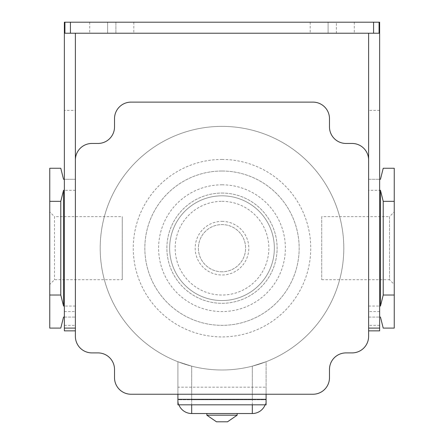 <?xml version="1.0" encoding="UTF-8"?>
<svg xmlns="http://www.w3.org/2000/svg" width="444" height="444" viewBox="0 0 444 444"><rect width="100%" height="100%" fill="white"/><g stroke="black" fill="none" stroke-linecap="round" stroke-linejoin="round"><path stroke-width="0.33" stroke-dasharray="2.22 1.67" d="M252.314 404.823L252.314 366.156L252.314 399.755L266.095 399.755L266.095 361.727L252.314 366.156A121.811 121.811 0 0 1 222 369.991A121.811 121.811 0 0 0 252.314 366.156L266.095 361.727A121.811 121.811 0 0 0 222 126.374A121.811 121.811 0 0 0 177.905 361.727A121.811 121.811 0 0 0 222 369.991A121.811 121.811 0 0 1 191.686 366.156L177.905 361.727L191.686 366.156A121.811 121.811 0 0 0 266.095 361.727L266.095 399.755L177.905 399.755L177.905 361.727L177.905 399.755A13.781 13.781 0 0 0 191.686 413.531L191.686 399.755L177.905 399.755A13.781 13.781 0 0 0 178.871 404.823M206.843 413.531L237.157 413.531L206.843 413.531L237.157 413.531L206.843 413.531L206.843 415.184L237.157 415.184L206.843 415.184L237.157 415.184L227.511 421.8L216.489 421.8L227.511 421.8L216.489 421.8L206.843 415.184M266.095 399.755A13.781 13.781 0 0 1 265.129 404.823A13.781 13.781 0 0 0 266.095 399.755M237.157 413.531L237.157 415.184M177.905 387.185L177.905 404.823L266.095 404.823L266.095 387.185L177.905 387.185L177.905 361.727L177.905 394.239L312.942 394.239A16.533 16.533 0 0 0 329.481 377.705L329.481 369.441A16.533 16.533 0 0 1 346.015 352.902L352.075 352.902A16.533 16.533 0 0 0 368.614 336.369L368.614 159.995A16.533 16.533 0 0 0 352.075 143.456L346.015 143.456A16.533 16.533 0 0 1 329.481 126.923L329.481 118.653A16.533 16.533 0 0 0 312.942 102.12L131.058 102.12A16.533 16.533 0 0 0 114.519 118.653L114.519 126.923A16.533 16.533 0 0 1 97.985 143.456L91.925 143.456A16.533 16.533 0 0 0 75.386 159.995L75.386 336.369A16.533 16.533 0 0 0 91.925 352.902L97.985 352.902A16.533 16.533 0 0 1 114.519 369.441L114.519 377.705A16.533 16.533 0 0 0 131.058 394.239L177.905 394.239M266.095 387.185L266.095 394.239M266.095 399.311L177.905 399.311M368.614 330.858L379.637 330.858L379.637 179.282L368.614 179.282L368.614 159.995L368.614 330.858L368.614 311.566L368.614 317.077L379.637 317.077M394.239 295.032L394.239 168.259L383.216 168.259L380.464 179.282L368.614 179.282L368.614 317.077L380.464 317.077L383.216 328.099L394.239 328.099L394.239 295.032L383.216 295.032L383.216 201.332L380.464 190.31L368.614 190.31M64.918 22.2L64.918 33.222L379.082 33.222L379.082 22.2M379.637 179.282L379.637 22.2L64.363 22.2L64.363 110.39L75.386 110.39L75.386 33.222M115.901 22.2L89.721 22.2L133.811 22.2L115.901 22.2L115.901 33.222L133.811 33.222L115.901 33.222L115.901 22.2M336.369 22.2L310.19 22.2L354.279 22.2L336.369 22.2L336.369 33.222L354.279 33.222L328.099 33.222L336.369 33.222L336.369 22.2M328.099 33.222L310.19 33.222L328.099 33.222L328.099 22.2L328.099 33.222M107.631 33.222L89.721 33.222L107.631 33.222L107.631 22.2L107.631 33.222M368.614 159.995L368.614 33.222M379.637 110.39L368.614 110.39M75.386 190.31L63.536 190.31L60.784 201.332L49.761 201.332L49.761 168.259L60.784 168.259L63.536 179.282L75.386 179.282L75.386 159.995L75.386 330.858L75.386 179.282L64.363 179.282L64.363 110.39M75.386 159.995L75.386 110.39M75.386 330.858L64.363 330.858L64.363 179.282M64.363 311.566L75.386 311.566M64.363 317.077L75.386 317.077L63.536 317.077L60.784 328.099L49.761 328.099L49.761 201.332M75.386 306.055L63.536 306.055L60.784 295.032L49.761 295.032M63.536 306.055L63.536 190.31M60.784 295.032L60.784 201.332M49.761 211.921L49.761 284.438L49.761 211.921L54.479 216.639L54.479 279.72L54.479 216.639L122.278 216.639L122.278 279.72L54.479 279.72L49.761 284.438M122.278 279.72L122.278 216.639M64.363 325.347L75.386 325.347M394.239 201.332L383.216 201.332M368.614 306.055L380.464 306.055L380.464 190.31M380.464 306.055L383.216 295.032M379.637 311.566L368.614 311.566M394.239 211.921L394.239 284.438L394.239 211.921L389.521 216.639L389.521 279.72L394.239 284.438M321.722 279.72L389.521 279.72L389.521 216.639L321.722 216.639L321.722 279.72L321.722 216.639M379.637 325.347L368.614 325.347M222 126.374A121.811 121.811 0 0 1 343.811 248.179A121.811 121.811 0 0 1 222 369.991A121.811 121.811 0 0 1 100.189 248.179A121.811 121.811 0 0 1 222 126.374A121.811 121.811 0 0 1 343.811 248.179A121.811 121.811 0 0 1 222 369.991A121.811 121.811 0 0 1 100.189 248.179A121.811 121.811 0 0 1 222 126.374M222 171.018A77.162 77.162 0 0 1 299.162 248.179A77.162 77.162 0 0 1 222 325.347A77.162 77.162 0 0 1 144.838 248.179A77.162 77.162 0 0 1 222 171.018A77.162 77.162 0 0 1 299.162 248.179A77.162 77.162 0 0 1 222 325.347A77.162 77.162 0 0 1 144.838 248.179A77.162 77.162 0 0 1 222 171.018M222 184.798A63.387 63.387 0 0 1 285.387 248.179A63.387 63.387 0 0 1 222 311.566A63.387 63.387 0 0 1 158.613 248.179A63.387 63.387 0 0 1 222 184.798M222 193.062A55.117 55.117 0 0 1 277.117 248.179A55.117 55.117 0 0 1 222 303.296A55.117 55.117 0 0 1 166.883 248.179A55.117 55.117 0 0 1 222 193.062A55.117 55.117 0 0 1 277.117 248.179A55.117 55.117 0 0 1 222 303.296A55.117 55.117 0 0 1 166.883 248.179A55.117 55.117 0 0 1 222 193.062M222 195.821A52.359 52.359 0 0 1 274.359 248.179A52.359 52.359 0 0 1 222 300.544A52.359 52.359 0 0 1 169.641 248.179A52.359 52.359 0 0 1 222 195.821A52.359 52.359 0 0 1 274.359 248.179A52.359 52.359 0 0 1 222 300.544A52.359 52.359 0 0 1 169.641 248.179A52.359 52.359 0 0 1 222 195.821A52.359 52.359 0 0 1 274.359 248.179A52.359 52.359 0 0 1 222 300.544A52.359 52.359 0 0 1 169.641 248.179A52.359 52.359 0 0 1 222 195.821M222 221.373A26.806 26.806 0 0 1 248.807 248.179A26.806 26.806 0 0 1 222 274.991A26.806 26.806 0 0 1 195.194 248.179A26.806 26.806 0 0 1 222 221.373M222 271.789A23.604 23.604 0 0 1 198.396 248.179A23.604 23.604 0 0 1 222 224.575A23.604 23.604 0 0 1 245.604 248.179A23.604 23.604 0 0 1 222 271.789A23.604 23.604 0 0 1 198.396 248.179A23.604 23.604 0 0 1 222 224.575A23.604 23.604 0 0 1 245.604 248.179A23.604 23.604 0 0 1 222 271.789M191.686 404.823L191.686 366.156L191.686 399.755L252.314 399.755L252.314 413.531M222 159.44A88.739 88.739 0 0 1 310.739 248.179A88.739 88.739 0 0 1 222 336.918A88.739 88.739 0 0 1 133.261 248.179A88.739 88.739 0 0 1 222 159.44M222 201.332A46.848 46.848 0 0 1 268.848 248.179A46.848 46.848 0 0 1 222 295.032A46.848 46.848 0 0 1 175.152 248.179A46.848 46.848 0 0 1 222 201.332M354.279 22.2L354.279 33.222M89.721 22.2L89.721 33.222M133.811 22.2L133.811 33.222M310.19 22.2L310.19 33.222"/><path stroke-width="0.67" d="M191.686 404.823L191.686 413.531L252.314 413.531A13.781 13.781 0 0 0 265.129 404.823A13.781 13.781 0 0 1 252.314 413.531L191.686 413.531A13.781 13.781 0 0 1 178.871 404.823M237.157 415.184L206.843 415.184L216.489 421.8L227.511 421.8L237.157 415.184L237.157 413.531M206.843 415.184L206.843 413.531M266.095 404.823L177.905 404.823L177.905 399.311L266.095 399.311L266.095 404.823M266.095 394.239L266.095 399.311M177.905 394.239L177.905 399.311M312.942 394.239A16.533 16.533 0 0 0 329.481 377.705L329.481 369.441A16.533 16.533 0 0 1 346.015 352.902L352.075 352.902A16.533 16.533 0 0 0 368.614 336.369L368.614 159.995A16.533 16.533 0 0 0 352.075 143.456L346.015 143.456A16.533 16.533 0 0 1 329.481 126.923L329.481 118.653A16.533 16.533 0 0 0 312.942 102.12L131.058 102.12A16.533 16.533 0 0 0 114.519 118.653L114.519 126.923A16.533 16.533 0 0 1 97.985 143.456L91.925 143.456A16.533 16.533 0 0 0 75.386 159.995L75.386 336.369A16.533 16.533 0 0 0 91.925 352.902L97.985 352.902A16.533 16.533 0 0 1 114.519 369.441L114.519 377.705A16.533 16.533 0 0 0 131.058 394.239L312.942 394.239M368.614 33.222L368.614 159.995M75.386 330.858L64.363 330.858L64.363 22.2L64.918 22.2L64.918 33.222L379.082 33.222L379.082 22.2L379.637 22.2L379.637 328.099L368.614 328.099M379.082 22.2L64.918 22.2M64.363 179.282L63.536 179.282L60.784 168.259L49.761 168.259L49.761 328.099L60.784 328.099L63.536 317.077L64.363 317.077M64.363 306.055L63.536 306.055L60.784 295.032L60.784 201.332L49.761 201.332M60.784 201.332L63.536 190.31L64.363 190.31M63.536 306.055L63.536 190.31M60.784 295.032L49.761 295.032M64.363 328.099L75.386 328.099M75.386 33.222L75.386 159.995M379.637 328.099L379.637 330.858L368.614 330.858M379.637 190.31L380.464 190.31L383.216 201.332L394.239 201.332L394.239 168.259L383.216 168.259L380.464 179.282L379.637 179.282M379.637 317.077L380.464 317.077L383.216 328.099L394.239 328.099L394.239 295.032L383.216 295.032L380.464 306.055L379.637 306.055M380.464 306.055L380.464 190.31M383.216 295.032L383.216 201.332M394.239 201.332L394.239 295.032M252.314 413.531L252.314 404.823M70.43 33.222L70.43 22.2M373.571 33.222L373.571 22.2"/></g></svg>
